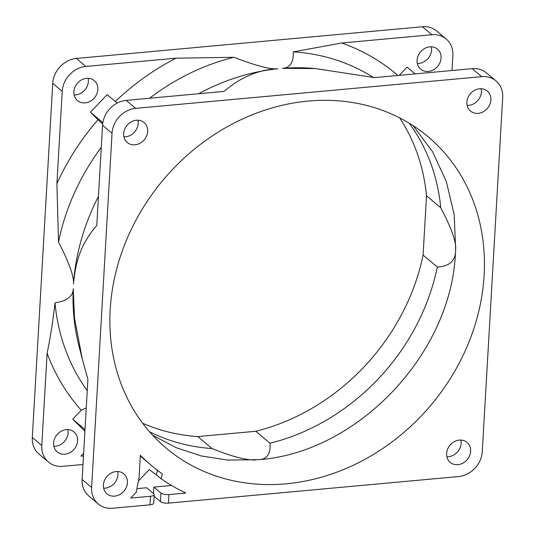 <?xml version="1.0" encoding="UTF-8"?>
<svg xmlns="http://www.w3.org/2000/svg" width="535" height="535" viewBox="0 0 535 535"><rect width="100%" height="100%" fill="white"/><g stroke="black" fill="none" stroke-linecap="round" stroke-linejoin="round"><path stroke-width="0.8" d="M82.992 464.48L62.802 466.333A24.289 20.885 -49.9 0 1 48.484 462.066A24.289 20.885 -49.9 0 1 41.797 445.528L47.12 353.254A230.886 198.532 130.1 0 0 81.246 410.271L86.262 407.864M136.927 488.642L146.603 487.76L153.719 493.745A6.072 2.033 -176.7 0 1 154.2 494.607L153.706 503.174A6.072 2.033 3.3 0 1 150.014 504.826L112.624 508.25A24.289 20.885 -49.9 0 1 98.306 503.99A24.289 20.885 -49.9 0 1 91.619 487.445L112.042 133.262A24.289 20.885 -49.9 0 1 135.683 108.364L481.687 76.652A24.289 20.885 -49.9 0 1 496.005 80.919A24.289 20.885 -49.9 0 1 502.693 97.457L482.269 451.647A24.289 20.885 -49.9 0 1 458.629 476.545L168.431 503.134A6.072 2.033 3.3 0 1 160.48 501.649L160.975 493.083A6.072 2.033 -176.7 0 0 168.926 494.567L168.431 503.134M399.612 117.854A205.875 177.018 130.1 0 1 426.509 195.757L440.74 207.734C451.299 227.843 456.275 241.72 455.673 249.37L455.452 253.242C451.092 353.983 357.928 452.095 259.468 459.639L227.977 460.1L201.173 455.94L175.875 447.588L152.649 435.229M484.108 275.318A203.447 174.932 -49.9 0 1 286.118 483.827A203.447 174.932 -49.9 0 1 166.178 448.123A203.447 174.932 -49.9 0 1 125.906 241.479A203.447 174.932 -49.9 0 1 308.193 101.075L308.193 101.075A203.447 174.932 -49.9 0 1 428.134 136.779A203.447 174.932 -49.9 0 1 484.108 275.318M149.573 431.798A205.875 177.018 130.1 0 0 212.067 448.557C231.501 456.429 246.04 460.24 255.69 459.986M168.926 494.567L185.792 493.023A230.886 198.532 -49.9 0 1 161.102 478.758A139.675 120.101 -49.9 0 1 162.366 473.943A226.218 194.513 130.1 0 1 151.512 465.55A226.218 194.513 130.1 0 1 140.357 455.258L139.04 478.103A163.971 140.993 130.1 0 0 136.385 492.12L130.741 498.065L150.509 496.253A6.072 2.033 -176.7 0 0 154.2 494.607M470.633 451.293A13.054 11.228 130.1 0 0 467.042 442.398A13.054 11.228 130.1 0 0 454.302 441.669A13.054 11.228 130.1 0 0 446.631 453.493A13.054 11.228 130.1 0 0 450.229 462.38A13.054 11.228 130.1 0 0 462.962 463.109A13.054 11.228 130.1 0 0 470.633 451.293M127.417 482.744A13.054 11.228 130.1 0 0 123.826 473.849A13.054 11.228 130.1 0 0 111.093 473.121A13.054 11.228 130.1 0 0 103.422 484.944A13.054 11.228 130.1 0 0 107.013 493.832A13.054 11.228 130.1 0 0 119.753 494.561A13.054 11.228 130.1 0 0 127.417 482.744M147.68 131.416A13.054 11.228 130.1 0 0 144.082 122.522A13.054 11.228 130.1 0 0 131.349 121.793A13.054 11.228 130.1 0 0 123.679 133.61A13.054 11.228 130.1 0 0 127.27 142.504A13.054 11.228 130.1 0 0 140.01 143.233A13.054 11.228 130.1 0 0 147.68 131.416M490.889 99.958A13.054 11.228 130.1 0 0 487.298 91.07A13.054 11.228 130.1 0 0 474.558 90.341A13.054 11.228 130.1 0 0 466.894 102.158A13.054 11.228 130.1 0 0 470.486 111.053A13.054 11.228 130.1 0 0 483.219 111.782A13.054 11.228 130.1 0 0 490.889 99.958M460.896 440.071A13.054 11.228 -49.9 0 1 461.143 443.308A13.054 11.228 -49.9 0 1 446.879 456.729M397.88 75.482A230.886 198.532 130.1 0 0 341.725 42.994L431.865 34.735A24.289 20.885 -49.9 0 1 446.183 38.995A24.289 20.885 -49.9 0 1 452.871 55.54L452.008 70.52M496.005 80.919L486.516 72.934A24.289 20.885 130.1 0 0 472.198 68.667L374.366 77.635L315.483 68.567L282.513 68.346A212.569 182.776 130.1 0 1 311.444 68.259L315.483 68.567M481.152 88.736A13.054 11.228 -49.9 0 1 481.4 91.973A13.054 11.228 -49.9 0 1 467.135 105.395M415.113 73.897L407.068 67.136L399.264 75.355M373.296 77.408A214.996 184.869 130.1 0 0 293.314 51.862C293.635 62.394 290.037 67.891 282.513 68.346M102.653 124.08L97.999 119.7A230.886 198.532 130.1 0 0 56.904 183.612L62.221 91.338A24.289 20.885 -49.9 0 1 85.861 66.44L176.002 58.181L233.902 57.305C256.232 65.825 270.904 69.644 277.912 68.768C258.82 69.51 240.857 77.06 224.025 91.411L126.193 100.379A24.289 20.885 130.1 0 0 102.553 125.27L96.781 225.416C79.421 245.625 75.328 264.17 73.496 284.045A212.569 182.776 130.1 0 1 98.453 196.385M341.725 42.994L293.314 51.862M446.183 38.995L436.694 31.01A24.289 20.885 130.1 0 0 422.376 26.75L76.371 58.455A24.289 20.885 130.1 0 0 52.731 83.353L32.307 437.543A24.289 20.885 130.1 0 0 38.995 454.081L48.484 462.066M277.912 68.768A212.569 182.776 130.1 0 0 198.585 93.745M138.017 120.576L137.548 120.181M117.212 103.074L107.16 94.615L90.448 112.223L97.999 119.7M233.902 57.305A214.996 184.869 130.1 0 0 149.626 98.233M176.002 58.181A230.886 198.532 130.1 0 0 115.339 101.496M97.858 89.492A13.054 11.228 130.1 0 0 94.26 80.604A13.054 11.228 130.1 0 0 81.527 79.875A13.054 11.228 130.1 0 0 73.857 91.692A13.054 11.228 130.1 0 0 77.448 100.587A13.054 11.228 130.1 0 0 90.188 101.316A13.054 11.228 130.1 0 0 97.858 89.492M102.847 122.655L90.448 112.223M101.282 147.312A214.996 184.869 130.1 0 0 58.509 242.021C69.182 262.812 74.184 276.816 73.496 284.045M47.12 353.254C50.41 337.224 53.039 320.418 55.005 302.83C66.975 301.098 73.054 296.403 73.228 288.753L74.485 318.024L82.27 358.965L87.907 379.315L82.129 479.46A24.289 20.885 130.1 0 0 88.817 496.005L98.306 503.99M56.904 183.612L58.509 242.021M73.228 288.753A212.569 182.776 130.1 0 0 78.712 344.868L82.27 358.965M81.246 410.271L72.747 419.219L84.911 431.27M85.011 429.538L72.747 419.219M55.005 302.83A214.996 184.869 130.1 0 0 87.252 390.664M83.641 453.279L80.919 456.148L83.487 455.914M77.595 440.827A13.054 11.228 130.1 0 0 74.004 431.932A13.054 11.228 130.1 0 0 61.271 431.203A13.054 11.228 130.1 0 0 53.6 443.027A13.054 11.228 130.1 0 0 57.191 451.914A13.054 11.228 130.1 0 0 69.931 452.643A13.054 11.228 130.1 0 0 77.595 440.827M67.865 429.605A13.054 11.228 -49.9 0 1 68.105 432.842A13.054 11.228 -49.9 0 1 53.848 446.264M88.121 78.27A13.054 11.228 -49.9 0 1 88.369 81.507A13.054 11.228 -49.9 0 1 74.104 94.929M431.33 46.819A13.054 11.228 -49.9 0 1 431.578 50.056A13.054 11.228 -49.9 0 1 417.313 63.478M142.651 423.252A205.875 177.018 130.1 0 0 197.83 436.58L255.784 431.27A205.875 177.018 130.1 0 0 423.085 255.075L426.509 195.757M154.107 496.286L160.48 501.649M171.561 485.472L153.859 487.091L160.975 493.083M153.859 487.091L153.485 493.551M117.687 471.522A13.054 11.228 -49.9 0 1 117.927 474.759A13.054 11.228 -49.9 0 1 103.67 488.181M157.504 470.359A139.675 120.101 130.1 0 0 156.36 474.766A230.886 198.532 -49.9 0 1 149.265 469.569L138.384 481.025M140.324 455.84A226.218 194.513 130.1 0 0 146.771 461.558L151.512 465.55M156.36 474.766L161.102 478.758M441.067 58.041A13.054 11.228 130.1 0 0 437.476 49.153A13.054 11.228 130.1 0 0 424.736 48.424A13.054 11.228 130.1 0 0 417.073 60.241A13.054 11.228 130.1 0 0 420.664 69.135A13.054 11.228 130.1 0 0 433.397 69.864A13.054 11.228 130.1 0 0 441.067 58.041M455.452 253.242C454.248 261.862 448.21 266.463 437.322 267.052L423.085 255.075M413.12 125.658L432.527 151.679L446.371 181.673L454.168 214.609L455.673 249.37M440.74 207.734A205.875 177.018 130.1 0 0 409.215 123.21M212.067 448.557L197.83 436.58M437.322 267.052A205.875 177.018 -49.9 0 1 270.021 443.247C270.73 453.606 267.212 459.07 259.468 459.639M270.021 443.247L255.784 431.27M137.943 120.194A13.054 11.228 -49.9 0 1 138.19 123.431A13.054 11.228 -49.9 0 1 123.926 136.846M150.014 504.826L150.509 496.253M126.193 100.379L135.683 108.364M481.687 76.652L472.198 68.667M431.865 34.735L422.376 26.75M76.371 58.455L85.861 66.44M82.129 479.46L91.619 487.445M112.042 133.262L102.553 125.277M62.221 91.338L52.731 83.353M32.307 437.543L41.797 445.528"/></g></svg>
